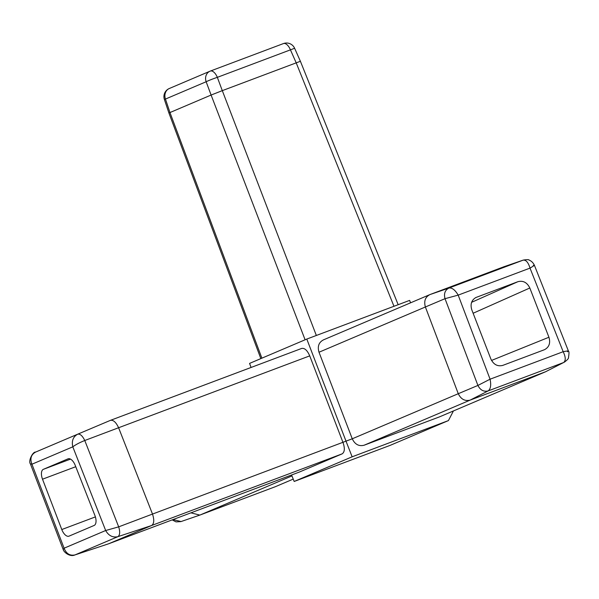 <?xml version="1.0" encoding="UTF-8"?>
<svg xmlns="http://www.w3.org/2000/svg" width="599" height="599" viewBox="0 0 599 599"><rect width="100%" height="100%" fill="white"/><g stroke="black" fill="none" stroke-linecap="round" stroke-linejoin="round"><path stroke-width="0.9" d="M567.478 351.755C569.507 350.744 568.069 350.729 563.172 351.703L490.072 379.197C491.292 385.097 490.641 389.013 488.125 390.922C483.715 391.971 480.316 390.144 477.912 385.434L445.02 298.684L458.19 295.12L490.072 379.197L477.912 385.434L458.272 393.708C460.998 399.271 464.966 401.397 470.17 400.102L364.125 445.222C358.883 446.547 354.93 444.406 352.257 438.797L458.272 393.708L425.387 306.98L319.005 352.234L352.257 438.797L346.005 441.149L306.8 339.064L249.566 363.406L251.086 367.457M319.005 352.234C317.298 346.379 318.818 342.246 323.572 339.828M410.585 302.809L409.619 300.399L306.8 339.064M110.59 420.296L301.701 348.423L110.501 420.326L77.72 434.178C73.115 436.716 71.476 440.939 72.801 446.832L31.934 464.218L30.414 463.896C27.996 461.103 32.885 451.534 35.566 452.11L35.566 452.11C31.051 454.634 29.838 458.669 31.934 464.218L64.093 548.205L63.224 549.575C63.846 552.308 70.031 557.205 74.853 554.966L108.733 543.75L151.614 525.51L117.913 536.659L75.025 554.906L108.733 543.75L299.081 472.169M301.604 348.461C304.569 347.832 307.28 350.303 309.728 355.873L342.98 442.436C345.002 448.284 344.732 452.088 342.156 453.855L299.275 472.094M448.119 420.708L390.159 445.364L448.119 420.708L352.137 456.805L346.005 441.149L152.505 514.069L118.602 427.738L84.766 440.505C79.6 442.586 75.609 444.698 72.801 446.832L105.671 530.519C108.666 535.746 112.747 537.797 117.913 536.659C119.957 535.169 120.212 531.897 118.684 526.85L152.505 514.069C154.407 519.969 154.108 523.781 151.614 525.503L342.156 453.855M293.233 479.103L275.48 486.65L199.826 515.095L190.909 512.849M352.137 456.805L294.176 481.461L390.159 445.364M294.176 481.461L291.578 474.992M448.426 420.588L453.421 410.959M545.914 371.612L439.554 416.852L545.607 371.739L563.577 362.545L488.125 390.922L470.17 400.102L545.614 371.739L563.577 362.545C565.913 360.725 565.778 357.116 563.172 351.703L530.018 268.112L458.19 295.12C455.12 289.931 452.043 287.572 448.973 288.029L523.107 260.153C525.989 259.741 528.288 262.399 530.018 268.112C534.293 265.567 535.379 264.698 533.26 265.499M364.125 445.222L439.554 416.852M523.286 260.086L504.111 266.682L523.286 260.086C526.985 259.502 528.939 259.509 529.149 260.123C531.335 260.932 533.073 262.624 534.368 265.185L568.444 351.096C569.14 351.351 569.155 353.507 568.481 357.551C568.78 358.352 567.38 359.917 564.273 362.238M529.823 287.999L548.931 337.244C550.631 343.04 549.163 347.18 544.528 349.681L502.778 365.39C497.567 366.693 493.613 364.589 490.903 359.071L471.795 309.818C470.11 304.18 471.495 300.069 475.943 297.493L517.948 281.68C523.159 280.377 527.113 282.481 529.823 287.999L473.128 313.247M68.196 458.774L68.024 458.841A8.835 4.35 69.4 0 1 68.106 458.804A8.835 4.35 69.4 0 1 75.197 465.296L94.897 515.454A8.835 4.35 69.4 0 1 94.11 525.465L69.012 536.142A8.835 4.35 69.4 0 1 68.93 536.172A8.835 4.35 69.4 0 1 61.787 529.538L95.398 516.9M261.89 358.165L169.966 112.545L211.103 95.046L206.146 81.749L165.459 99.06L169.966 112.552L168.903 112.971L260.835 358.614M316.339 335.47L222.304 90.644L296.206 62.85L290.44 49.852L217.34 77.346L222.296 90.644L211.103 95.046L305.093 339.783M210.421 71.034L283.349 43.607A8.835 4.35 69.4 0 1 283.432 43.577A8.835 4.35 69.4 0 1 290.44 49.852L294.618 48.264L300.406 61.293L296.206 62.85L393.962 306.284M323.273 339.947L429.992 294.558C425.29 296.947 423.755 301.08 425.387 306.973L445.02 298.684C443.702 293.645 445.02 290.096 448.973 288.029L429.992 294.558L504.111 266.682M75.751 466.703L42.514 479.2L61.787 529.538M42.514 479.2A8.835 4.35 69.4 0 1 43.353 469.331L70.51 459.119M68.024 458.841L43.353 469.331M118.602 427.738C116.034 422.228 113.308 419.772 110.403 420.363L77.743 434.17M35.491 452.14L77.72 434.178C80.154 433.728 82.497 435.84 84.766 440.505L118.684 526.85L105.671 530.519L64.093 548.205C66.287 553.753 69.933 555.984 75.025 554.906L74.853 554.966M200.051 515.013L291.953 475.92M173.051 519.565L181.055 521.549M491.539 360.441L548.931 337.244M476.37 297.314L475.516 297.696M309.728 355.873L118.602 427.746M169.569 88.405A8.835 7.69 67 0 0 169.3 88.51A8.835 7.69 67 0 0 165.459 99.06L164.381 99.441L168.903 112.971M217.34 77.346A8.835 0.584 159.6 0 0 206.146 81.749A8.835 7.69 67 0 1 209.987 71.206A8.835 7.69 67 0 1 210.256 71.101A8.835 4.35 69.4 0 1 210.339 71.064A8.835 4.35 69.4 0 1 217.34 77.346M471.6 302.323L517.948 281.68M35.581 452.103L77.705 434.185M275.48 486.65L293.225 479.103M172.19 519.887L176.039 521.886L180.876 521.617L199.826 515.095M300.406 61.293L398.163 304.704M294.618 48.264A8.835 8.835 0 0 0 283.432 43.577L210.339 71.064A8.835 8.835 0 0 0 209.987 71.206L169.3 88.51A8.835 8.835 0 0 0 164.381 99.441M299.178 472.132L108.636 543.787M30.482 464.083L63.142 549.388"/></g></svg>
